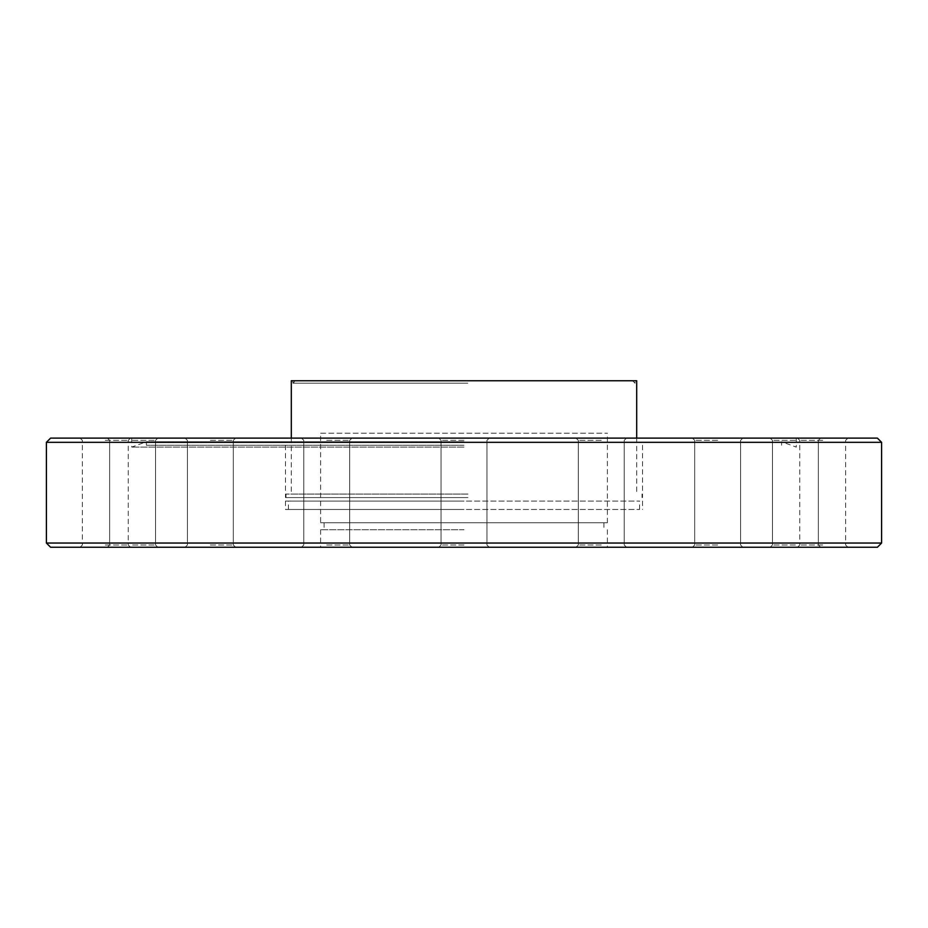 <?xml version="1.0" encoding="UTF-8"?>
<svg xmlns="http://www.w3.org/2000/svg" width="928" height="928" viewBox="0 0 928 928"><rect width="100%" height="100%" fill="white"/><g stroke="black" fill="none" stroke-linecap="round" stroke-linejoin="round"><path stroke-width="0.7" stroke-dasharray="4.64 3.48" d="M467.805 383.206L292.97 383.206L467.805 383.206M636.701 380.758L291.299 380.758M467.84 494.079L291.299 494.079L467.84 494.079M467.967 494.079L285.975 494.079L467.967 494.079M467.967 497.57L285.975 497.57L467.967 497.57M467.747 380.758L295.417 380.758L467.747 380.758M320.636 433.225L607.399 433.225L320.601 433.225L320.601 522.754L607.399 522.754L320.636 522.754M601.274 547.242L576.091 547.242L601.274 547.242M601.274 545.014L578.318 545.014L601.274 545.014M601.274 440.348L578.318 440.348L601.274 440.348M601.274 438.12L576.091 438.12L601.274 438.12M717.646 547.242L692.462 547.242L717.646 547.242M717.646 545.014L694.689 545.014L717.646 545.014M717.646 440.348L694.689 440.348L717.646 440.348M717.646 438.12L692.462 438.12L717.646 438.12M795.4 547.242L770.217 547.242L795.4 547.242M795.4 545.014L772.444 545.014L795.4 545.014M795.4 440.348L772.444 440.348L795.4 440.348M795.4 438.12L770.217 438.12L795.4 438.12M822.707 547.242L797.523 547.242L822.707 547.242M822.707 545.014L799.75 545.014L822.707 545.014M822.707 440.348L799.75 440.348L822.707 440.348M822.707 438.12L797.523 438.12L822.707 438.12M50.599 547.242L877.401 547.242M464 545.014L441.055 545.014L464 545.014M464 440.348L441.055 440.348L464 440.348M877.401 438.12L50.599 438.12M326.726 547.242L351.909 547.242L326.726 547.242M326.726 545.014L349.682 545.014L326.726 545.014M326.726 440.348L349.682 440.348L326.726 440.348M326.726 438.12L351.909 438.12L326.726 438.12M210.354 547.242L235.538 547.242L210.354 547.242M210.354 545.014L233.311 545.014L210.354 545.014M210.354 440.348L233.311 440.348L210.354 440.348M210.354 438.12L235.538 438.12L210.354 438.12M132.6 547.242L107.416 547.242L132.6 547.242M132.6 545.014L155.556 545.014L132.6 545.014M132.6 440.348L155.556 440.348L132.6 440.348M132.6 438.12L107.416 438.12L132.6 438.12M105.293 547.242L130.477 547.242L105.293 547.242M105.293 545.014L128.25 545.014L105.293 545.014M105.293 440.348L128.25 440.348L105.293 440.348M105.293 438.12L130.477 438.12L105.293 438.12M46.4 442.32L881.6 442.32M881.6 543.042L46.4 543.042M464 529.749L320.601 529.749L464 529.749M464 522.754L324.104 522.754L464 522.754M464 445.254L146.427 445.254L464 445.254M464 441.751L146.427 441.751L464 441.751M464 447.099L131.741 447.099L464 447.099M464 497.57L285.488 497.57L464 497.57M464 438.12L489.184 438.12L464 438.12M288.469 509.472L639.578 509.472L288.469 509.472M288.469 501.074L639.578 501.074L288.469 501.074M464 509.472L285.488 509.472L464 509.472M464 501.074L285.488 501.074L464 501.074M292.97 380.758L292.97 383.206L295.417 380.758M636.701 438.12L636.701 494.079M642.025 494.079L642.025 497.57M632.583 380.758L635.03 383.206L635.03 380.758M607.399 522.754L607.399 433.225M578.318 545.014L576.091 547.242L578.318 545.014L578.318 440.348L576.091 438.12L578.318 440.348L578.318 545.014M694.689 545.014L692.462 547.242L694.689 545.014L694.689 440.348L692.462 438.12L694.689 440.348L694.689 545.014M772.444 545.014L770.217 547.242L772.444 545.014L772.444 440.348L770.217 438.12L772.444 440.348L772.444 545.014M797.523 438.12L799.75 440.348L799.75 545.014L797.523 547.242M441.055 545.014L438.816 547.242L441.055 545.014L441.055 440.348L438.816 438.12L441.055 440.348L441.055 545.014M303.781 545.014L301.554 547.242L303.781 545.014L303.781 440.348L301.554 438.12L303.781 440.348L303.781 545.014M187.41 545.014L185.182 547.242L187.41 545.014L187.41 440.348L185.182 438.12L187.41 440.348L187.41 545.014M109.655 545.014L107.416 547.242L109.655 545.014L109.655 440.348L107.416 438.12L109.655 440.348L109.655 545.014M80.121 438.12L82.348 440.348L82.348 545.014L80.121 547.242M324.104 522.754L324.104 529.749M131.741 438.12L131.741 447.099L146.427 441.751L146.427 445.254M781.573 445.254L781.573 441.751L796.259 447.099L796.259 438.12M320.601 529.749L320.601 547.242M285.488 445.254L285.488 497.57M642.512 445.254L642.512 497.57M607.399 529.749L607.399 547.242M603.896 522.754L603.896 529.749M486.945 440.348L489.184 438.12L486.945 440.348L486.945 545.014L489.184 547.242L486.945 545.014L486.945 440.348M349.682 440.348L351.909 438.12L349.682 440.348L349.682 545.014L351.909 547.242L349.682 545.014L349.682 440.348M233.311 440.348L235.538 438.12L233.311 440.348L233.311 545.014L235.538 547.242L233.311 545.014L233.311 440.348M155.556 440.348L157.783 438.12L155.556 440.348L155.556 545.014L157.783 547.242L155.556 545.014L155.556 440.348M130.477 547.242L128.25 545.014L128.25 440.348L130.477 438.12M624.219 440.348L626.446 438.12L624.219 440.348L624.219 545.014L626.446 547.242L624.219 545.014L624.219 440.348M740.59 440.348L742.818 438.12L740.59 440.348L740.59 545.014L742.818 547.242L740.59 545.014L740.59 440.348M818.345 440.348L820.584 438.12L818.345 440.348L818.345 545.014L820.584 547.242L818.345 545.014L818.345 440.348M847.879 547.242L845.652 545.014L845.652 440.348L847.879 438.12M285.975 494.079L285.975 497.57M291.299 438.12L291.299 494.079M288.422 509.472L288.422 501.074M285.488 501.074L285.488 509.472M642.512 501.074L642.512 509.472M639.578 509.472L639.578 501.074"/><path stroke-width="1.39" d="M291.299 438.12L291.299 380.758L636.701 380.758L636.701 438.12M46.4 442.32L50.599 438.12L877.401 438.12L881.6 442.32L46.4 442.32L46.4 543.042L881.6 543.042L877.401 547.242L50.599 547.242L46.4 543.042M881.6 442.32L881.6 543.042"/></g></svg>
